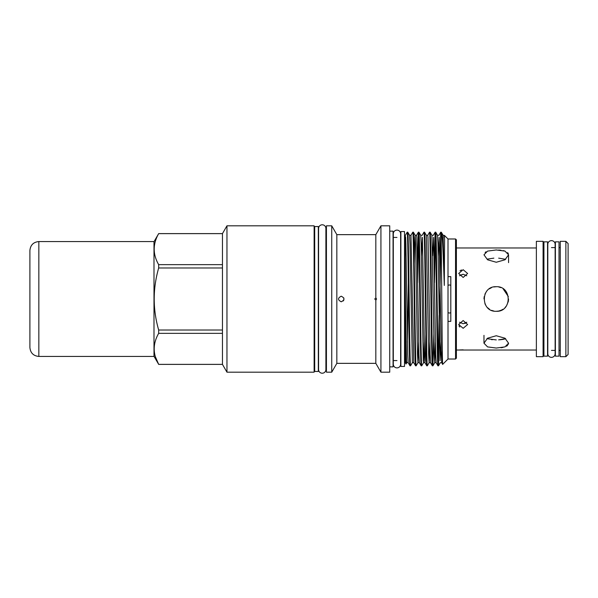 <?xml version="1.0" encoding="UTF-8"?>
<svg xmlns="http://www.w3.org/2000/svg" width="598" height="598" viewBox="0 0 598 598"><rect width="100%" height="100%" fill="white"/><g stroke="black" fill="none" stroke-linecap="round" stroke-linejoin="round"><path stroke-width="0.9" d="M551.468 240.643A3.663 3.663 0 0 0 547.813 244.305L547.813 353.695A3.663 3.663 0 0 0 551.468 357.357A3.663 3.663 0 0 0 555.131 353.695L555.131 244.305A3.663 3.663 0 0 0 551.468 240.643M396.967 230.11A3.663 3.663 0 0 0 393.312 233.766L393.312 364.234A3.663 3.663 0 0 0 396.967 367.89A3.663 3.663 0 0 0 400.63 364.234L400.63 233.766A3.663 3.663 0 0 0 396.967 230.11M322.24 224.781A3.663 3.663 0 0 0 318.577 228.443L318.577 369.557A3.663 3.663 0 0 0 322.24 373.219A3.663 3.663 0 0 0 325.895 369.557L325.895 228.443A3.663 3.663 0 0 0 322.24 224.781M547.559 356.154L547.559 241.846L543.926 241.846L543.926 356.154L547.559 356.154M559.018 356.154L559.018 241.846L555.385 241.846L555.385 356.154L559.018 356.154M448.007 285.336L449.404 284.917L450.802 285.336M450.802 312.664L449.404 313.083L448.007 312.664M568.1 243.55L568.1 354.45L565.865 356.685L565.865 241.315L568.1 243.55M565.865 241.315L560.274 241.315L560.274 356.685L565.865 356.685M543.089 350.398L543.926 350.398M551.468 350.398L555.385 350.398M559.018 350.398L560.274 350.398M543.089 247.602L543.926 247.602M551.468 247.602L555.385 247.602M559.018 247.602L560.274 247.602M536.376 241.315L536.376 356.685L543.089 356.685L543.089 241.315L536.376 241.315M463.151 328.295L467.629 324.52L463.151 320.543L458.681 324.52L463.151 328.295M496.273 262.253L504.974 259.794L508.569 254.8L504.966 251.1L496.273 249.957L487.579 251.1L483.976 254.8L487.572 259.794L496.273 262.253M496.273 311.296C512.135 312.066 512.135 285.941 496.273 286.704C480.418 285.934 480.388 312.051 496.273 311.296L498.68 311.057L496.273 311.296M496.273 335.747L487.572 338.206L483.976 343.2L487.579 346.9L496.273 348.043L504.966 346.9L508.569 343.2L504.974 338.206L496.273 335.747M463.151 269.705L458.681 273.48L463.151 277.457L467.629 273.48L463.151 269.705M456.386 350.032L536.376 350.032M456.386 247.968L536.376 247.968M318.323 371.455L318.323 226.545L314.69 226.545L314.69 371.455L318.323 371.455M153.992 356.296L158.672 364.369C152.722 354.068 152.722 343.73 158.672 333.348L222.463 333.348L222.463 233.601L226.956 225.82L226.956 372.18L222.463 364.399L222.463 333.348M222.463 330.021L158.672 330.021L158.672 333.348M158.672 330.021C152.729 309.39 152.729 288.707 158.672 267.979L222.463 267.979M222.463 264.652L158.672 264.652L158.672 267.979M158.672 264.652C152.722 254.352 152.722 244.006 158.672 233.631L222.463 233.631M153.992 241.704L158.672 233.631M418.66 342.25L417.957 362.702L416.156 365.797C415.692 366.97 415.229 334.446 414.758 299C414.294 263.554 413.831 231.03 413.36 232.203L412.777 232.203C413.24 231.03 413.711 263.554 414.175 299C414.638 334.446 415.102 366.97 415.573 365.797L413.771 362.702L412.366 362.702L410.572 365.797C410.101 366.97 409.637 334.446 409.174 299C408.703 263.554 408.24 231.03 407.776 232.203L407.186 232.203C407.649 231.03 408.12 263.554 408.584 299C409.047 334.446 409.518 366.97 409.981 365.797L408.18 362.702L407.739 354.188L405.878 243.812L405.646 237.324L405.093 235.59M412.366 362.702L410.011 243.812L409.57 235.298L407.776 232.203M410.572 365.797L409.981 365.797M441.227 242.751L441.227 232.203L440.726 232.203L441.227 242.751C441.713 274.153 442.191 368.383 442.677 364.346L441.72 362.702L441.279 354.188L439.186 237.324L438.222 255.75M441.018 235.612L438.536 365.774C438.05 366.97 437.587 334.446 437.116 299C436.652 263.554 436.189 231.03 435.725 232.203L435.135 232.203C435.598 231.03 436.069 263.554 436.533 299C436.996 334.446 437.459 366.97 437.93 365.797L436.129 362.702L435.688 354.188L433.595 237.324L432.631 255.75M441.018 342.25L440.061 360.676L437.96 243.812L437.519 235.298L435.725 232.203M442.303 350.249L441.72 362.702L440.315 362.702L438.536 365.774L437.93 365.797M433.827 334.245L432.93 365.797C432.459 366.97 431.995 334.446 431.532 299C431.061 263.554 430.597 231.03 430.134 232.203L429.543 232.203C430.014 231.03 430.478 263.554 430.941 299C431.405 334.446 431.876 366.97 432.339 365.797L430.538 362.702L430.097 354.188L428.004 237.324L427.749 235.298L426.344 235.298L424.565 232.226L423.952 232.203C424.423 231.03 424.886 263.554 425.35 299C425.821 334.446 426.284 366.97 426.748 365.797L424.954 362.702L424.505 354.188L422.412 237.324L421.455 255.75M432.93 365.797L432.339 365.797M429.835 342.25L429.132 362.702L427.338 365.797C426.867 366.97 426.404 334.446 425.94 299C425.477 263.554 425.006 231.03 424.543 232.203M427.338 365.797L426.748 365.797M424.251 342.25L423.548 362.702L421.747 365.797C421.284 366.97 420.813 334.446 420.349 299C419.886 263.554 419.422 231.03 418.951 232.203L418.368 232.203C418.832 231.03 419.295 263.554 419.766 299C420.23 334.446 420.693 366.97 421.156 365.797L419.362 362.702L418.921 354.188L416.821 237.324L416.567 235.298L415.161 235.298L414.907 237.324L414.265 263.755M425.851 334.245L425.208 360.676L424.954 362.702L423.548 362.702L423.287 360.676L421.194 243.812L420.753 235.298L418.951 232.203M421.747 365.797L421.156 365.797M413.382 232.226L415.161 235.298L415.603 243.812L417.464 354.188L417.957 362.702L419.362 362.702M416.156 365.797L415.573 365.797M438.222 362.388L439.119 315.281M439.822 263.755L440.726 232.203M435.426 235.612L434.537 282.719M434.23 263.755L435.135 232.203L433.333 235.298L431.928 235.298L430.156 232.226M427.749 235.298L429.543 232.203M423.93 232.226L422.158 235.298L420.753 235.298M418.66 235.612L417.763 282.719M417.464 263.755L418.368 232.203M412.755 232.226L410.976 235.298L409.57 235.298M455.549 238.983L455.549 359.017L456.386 358.18L456.386 239.82L455.549 238.983L448.007 238.983L444.441 235.418L444.299 237.376M226.956 372.18L314.129 372.18L314.129 225.82L226.956 225.82M331.741 372.18L331.741 225.82L326.426 225.82L326.426 372.18L331.741 372.18L336.838 363.352L336.838 234.648L331.741 225.82M389.732 372.18L389.732 225.82L380.926 225.82L380.926 372.18L389.732 372.18M389.732 366.858L393.058 366.858L393.058 231.142L389.732 231.142M222.463 364.399L158.672 364.399M405.078 362.388L405.078 257.566L406.02 364.01L405.078 362.388M405.272 236.016L405.078 257.566M455.549 359.017L448.007 359.017L448.007 238.983M444.299 285.448L444.591 239.663L444.441 235.418L443.111 235.298L444.299 285.448C443.245 255.72 442.4 232.906 441.429 232.405L443.111 235.298M448.007 359.017L442.677 364.346M448.007 321.365L450.802 321.365L450.802 276.635L448.007 276.635M341.241 301.796C337.638 299.934 337.638 298.066 341.241 296.204C344.844 298.066 344.844 299.927 341.241 301.796M336.838 363.352L375.828 363.352L375.828 300.106L376.568 299L375.828 297.894L375.828 234.648L336.838 234.648M375.925 297.879L374.729 299L375.948 300.121M375.828 363.352L380.926 372.18M375.828 234.648L380.926 225.82M405.078 237.428L404.517 237.428M405.078 360.572L404.517 360.572M396.967 237.428L393.058 237.428M396.967 360.572L393.058 360.572M404.517 366.439L404.517 231.561L400.884 231.561L400.884 366.439L404.517 366.439M326.426 232.106L325.895 232.106L325.895 228.443M326.426 365.894L325.895 365.894L325.895 369.557M314.69 232.106L314.129 232.106M314.69 365.894L314.129 365.894M504.981 290.322L506.491 292.16M508.33 301.422L506.499 305.832L504.974 307.693L506.454 305.899M501.625 310.07L498.769 311.042M505.654 338.685L498.627 339.866M499.808 339.791L503.03 339.395M503.389 339.328L504.854 338.961M508.569 343.2L508.33 344.351M507.62 345.375L506.491 346.22M503.015 347.431L501.072 347.759M498.687 286.943L500.989 287.645M503.112 288.782L508.33 296.586M508.569 299L508.33 301.407M503.112 309.218L500.989 310.355M498.665 258.142L505.654 259.315M498.68 250.024L500.982 250.233M503.112 250.592L504.974 251.1M507.627 252.633L508.33 253.649M466.784 322.217L463.151 323.75L459.526 322.217M464.848 323.481L466.313 322.681M459.526 275.783L463.151 274.25L466.776 275.783M343.222 300.966L343.82 300.076M343.828 300.061L343.828 297.939M463.151 274.25L459.989 275.327M459.989 270.797L461.462 269.982M459.802 327.039L459.025 325.985M459.623 349.957L463.151 349.837M487.579 259.076L493.866 258.142M496.273 339.918L486.892 338.685M485.142 252.423L486.002 251.81M484.926 294.261L485.434 293.192M491.653 339.694L492.214 339.754M493.941 311.072L491.541 310.355M489.56 309.308L487.572 307.693M486.032 305.802L484.903 303.694M483.976 298.88L484.208 296.601M484.918 294.268L486.047 292.168M489.306 288.864L491.519 287.66M493.799 286.95L496.273 286.704M222.463 364.369L158.672 364.369L155.368 356.714M405.384 235.298L407.186 232.203M38.84 356.438L38.84 241.562L153.992 241.562L153.992 356.438L38.84 356.438C33.413 355.907 30.431 352.925 29.9 347.49L29.9 300.674M38.84 241.562C33.413 242.093 30.431 245.075 29.9 250.51L29.9 347.49M29.9 297.326L29.9 274.392M413.771 362.702L410.976 235.298M435.426 342.25L434.724 362.702L434.238 354.188L431.928 235.298M430.538 362.702L429.132 362.702L428.646 354.188L426.344 235.298M408.374 282.719L407.477 342.25M408.18 362.702L406.775 362.702L406.52 360.676L405.272 292.377M508.569 254.8L508.569 262.634M483.976 343.2L483.976 335.366M222.463 233.601L158.672 233.601M440.704 232.226L438.925 235.298L437.519 235.298M418.346 232.226L416.567 235.298M436.129 362.702L434.724 362.702L432.952 365.774M406.775 362.702L406.02 364.01"/></g></svg>
